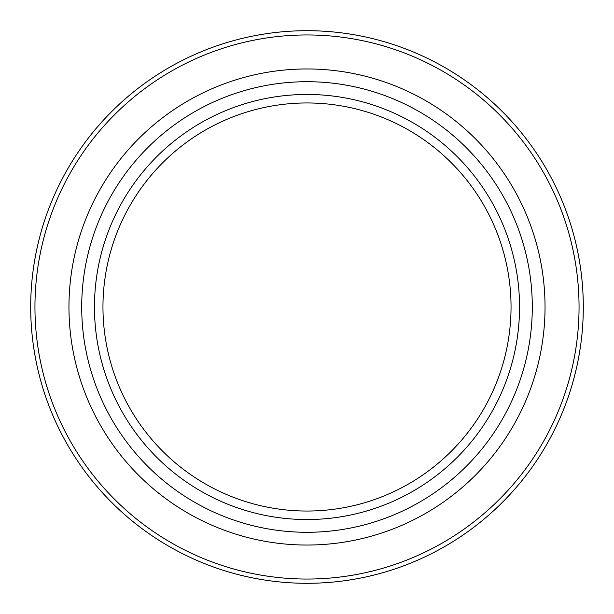 <?xml version="1.0" encoding="UTF-8"?>
<svg xmlns="http://www.w3.org/2000/svg" width="614" height="614" viewBox="0 0 614 614"><rect width="100%" height="100%" fill="white"/><g stroke="black" fill="none" stroke-linecap="round" stroke-linejoin="round"><path stroke-width="0.92" d="M307 511.04A204.04 204.04 0 0 0 511.04 307A204.04 204.04 0 0 0 307 102.96A204.04 204.04 0 0 0 102.96 307A204.04 204.04 0 0 0 307 511.04M307 519.536A212.536 212.536 0 0 0 519.536 307A212.536 212.536 0 0 0 307 94.464A212.536 212.536 0 0 0 94.464 307A212.536 212.536 0 0 0 307 519.536M307 68.96A238.04 238.04 0 0 0 68.96 307A238.04 238.04 0 0 0 307 545.04A238.04 238.04 0 0 0 545.04 307A238.04 238.04 0 0 0 307 68.96M307 579.048A272.048 272.048 0 0 0 579.048 307A272.048 272.048 0 0 0 307 34.952A272.048 272.048 0 0 0 34.952 307A272.048 272.048 0 0 0 307 579.048M307 583.3A276.3 276.3 0 0 0 583.3 307A276.3 276.3 0 0 0 307 30.7A276.3 276.3 0 0 0 30.7 307A276.3 276.3 0 0 0 307 583.3M307 81.708A225.292 225.292 0 0 0 81.708 307A225.292 225.292 0 0 0 307 532.292A225.292 225.292 0 0 0 532.292 307A225.292 225.292 0 0 0 307 81.708"/></g></svg>

